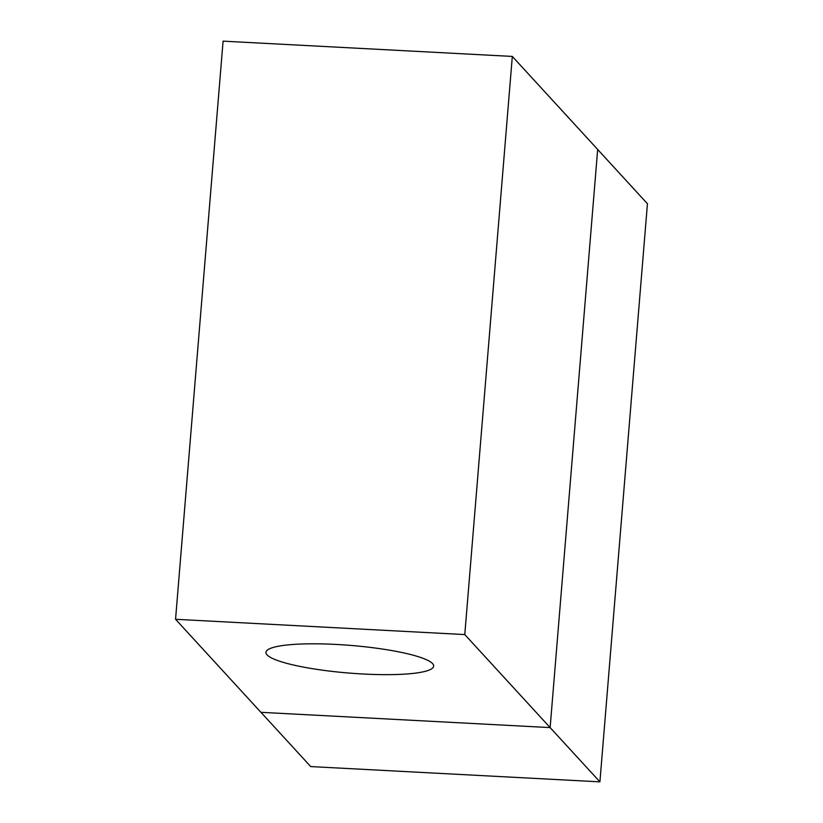 <?xml version="1.0" encoding="UTF-8"?>
<svg xmlns="http://www.w3.org/2000/svg" width="823" height="823" viewBox="0 0 823 823"><rect width="100%" height="100%" fill="white"/><g stroke="black" fill="none" stroke-linecap="round" stroke-linejoin="round"><path stroke-width="1.23" d="M260.942 712.317L310.713 766.573L599.916 781.85L647.444 203.734L597.673 149.488L550.134 727.594L599.916 781.85M336.237 644.44A84.131 13.837 4.7 0 1 433.659 666.126A84.131 13.837 4.7 0 1 348.674 673.029A84.131 13.837 4.7 0 1 265.952 652.341A84.131 13.837 4.7 0 1 336.237 644.44M512.317 56.427L223.084 41.15L175.556 619.287L260.912 712.317L550.134 727.594L464.779 634.574L512.317 56.427L597.673 149.457M175.556 619.287L464.779 634.574"/></g></svg>
